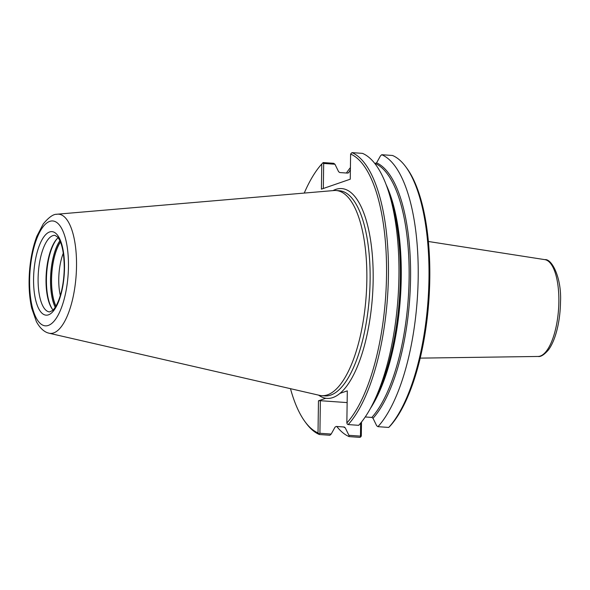 <?xml version="1.0" encoding="UTF-8"?>
<svg xmlns="http://www.w3.org/2000/svg" width="590" height="590" viewBox="0 0 590 590"><rect width="100%" height="100%" fill="white"/><g stroke="black" fill="none" stroke-linecap="round" stroke-linejoin="round"><path stroke-width="0.89" d="M360.652 423.067L360.468 436.128L360.859 436.799L361.294 435.951L361.493 422.042M374.82 163.489L376.582 162.855L380.447 155.908L381.737 154.72L392.527 155.48A142.817 51.957 94 0 1 405.699 166.704L406.761 168.128A141.349 51.426 94 0 1 429.041 297.862A141.349 51.426 94 0 1 390.138 426.002L388.736 427.433L377.947 426.673L376.678 425.744L373.02 418.266L371.848 417.425L365.225 416.96M405.699 166.704A142.817 51.957 94 0 1 428.2 298.016A142.817 51.957 94 0 1 388.736 427.433M304.241 193.078A141.349 51.426 94 0 1 321.771 163.998L321.417 189.147L350.254 179.198L350.608 154.049L351.972 152.626L362.489 153.371A142.817 51.957 94 0 1 388.633 191.861A142.817 51.957 94 0 1 373.868 401.702A142.817 51.957 94 0 1 358.691 425.324L348.174 424.579L347.267 424.092L346.854 422.956L347.304 390.853L339.958 393.382A105.175 38.262 94 0 1 325.813 398.265A105.175 38.262 94 0 1 318.585 395.13M318.983 433.849L319.374 434.52L329.891 435.258L331.189 434.07L319.913 433.274L318.983 433.849L318.017 432.905A141.349 51.426 94 0 1 305.148 421.872A141.349 51.426 94 0 1 290.479 388.677M319.374 434.52A142.817 51.957 94 0 1 306.203 423.296L305.148 421.872M323.327 188.49L323.681 163.445L334.958 164.241L333.689 163.305L323.173 162.567L321.771 163.998M319.913 433.274L320.363 400.706L347.134 402.594M318.017 432.905L318.467 400.802L320.363 400.706M350.608 154.049A141.349 51.426 94 0 1 386.524 275.464A141.349 51.426 94 0 1 346.854 422.956M318.467 400.802L325.813 398.265M360.468 436.128L348.926 435.317L349.147 436.615L359.937 437.374L360.859 436.799M348.926 435.317L345.261 427.846L344.095 427.005L336.234 426.452L335.046 427.123L331.189 434.07M344.523 427.116L344.095 427.005M351.972 152.626A142.817 51.957 94 0 1 388.426 275.375A142.817 51.957 94 0 1 348.174 424.579M381.737 154.72A142.817 51.957 94 0 1 418.192 277.47A142.817 51.957 94 0 1 377.947 426.673M334.958 164.241L338.616 171.712L339.781 172.553L347.643 173.106L348.83 172.435L350.394 169.625M348.646 172.686L348.83 172.435A134.395 48.889 94 0 0 348.432 172.877M322.767 162.958L323.681 163.445M349.147 436.615A142.817 51.957 94 0 1 336.809 426.496M346.411 173.018A142.817 51.957 94 0 1 350.416 167.597M60.328 295.465A32.553 11.844 94 0 1 63.307 253.147M55.947 306.07A38.085 13.858 94 0 1 60.453 242.025M52.539 309.396A39.11 14.226 94 0 1 46.684 273.236A39.11 14.226 94 0 1 57.547 238.257M53.063 310.008A38.38 13.961 94 0 1 52.274 309.049A38.38 13.961 94 0 1 46.271 273.207A38.38 13.961 94 0 1 57.237 238.567A38.38 13.961 94 0 1 58.145 237.726M56.367 214.347A59.752 21.734 94 0 1 56.876 214.251A59.752 21.734 94 0 1 57.407 214.192A59.752 21.734 94 0 1 76.523 266.171A59.752 21.734 94 0 1 53.631 332.922A59.752 21.734 94 0 1 49.029 333.21A59.752 21.734 94 0 1 48.513 333.07A59.752 21.734 94 0 1 48.026 332.908M57.407 214.185L333.947 190.533A102.83 37.406 94 0 1 336.086 190.518A102.83 37.406 94 0 1 366.626 287.839A102.83 37.406 94 0 1 327.45 394.865A102.83 37.406 94 0 1 321.653 395.669A102.83 37.406 94 0 1 319.537 395.352L49.029 333.21M428.399 241.494L544.88 259.644A48.55 17.663 94 0 1 558.863 301.829A48.55 17.663 94 0 1 540.256 356.065A48.55 17.663 94 0 1 538.065 356.463L420.198 358.123M388.633 191.861L390.646 198.218A134.395 48.889 94 0 1 376.752 395.691L373.868 401.702M332.974 190.622A105.175 38.262 94 0 1 373.16 280.073A105.175 38.262 94 0 1 339.958 393.382M376.582 162.855A134.395 48.889 94 0 1 410.566 278.222A134.395 48.889 94 0 1 373.02 418.266M345.261 427.846A134.395 48.889 94 0 1 343.491 426.961M336.086 190.518L339.353 190.747A102.83 37.406 94 0 1 370.114 280.221A102.83 37.406 94 0 1 330.71 395.094A102.83 37.406 94 0 1 324.92 395.897L321.653 395.669M386.162 184.729A133.665 48.623 94 0 1 370.424 408.413M375.395 163.526A133.665 48.623 94 0 1 409.113 278.229A133.665 48.623 94 0 1 371.848 417.425M55.844 306.247A38.38 13.961 94 0 1 60.379 241.834M55.209 307.272A39.11 14.226 94 0 1 59.892 240.727M49.59 311.918A38.38 13.961 94 0 1 38.188 275.596A38.38 13.961 94 0 1 52.812 235.653A38.38 13.961 94 0 1 54.981 235.351L57.739 237.195C61.95 242.608 64.118 252.955 64.251 268.251C63.986 280.398 62.149 291.032 58.735 300.155C56.706 305.222 54.641 308.673 52.539 310.51L49.59 311.918M49.612 231.958A41.875 15.237 94 0 1 64.502 268.067A41.875 15.237 94 0 1 48.454 314.846A41.875 15.237 94 0 1 33.571 278.738A41.875 15.237 94 0 1 49.612 231.958M49.759 221.368A52.576 19.123 94 0 1 68.455 266.702A52.576 19.123 94 0 1 48.306 325.437A52.576 19.123 94 0 1 29.618 280.103A52.576 19.123 94 0 1 49.759 221.368M544.88 259.644C551.812 258.501 561.835 277.927 560.5 302.228C560.294 313.71 558.737 324.338 555.824 334.095C553.833 340.644 551.392 345.895 548.494 349.863C544.172 354.811 540.698 357.009 538.065 356.463M56.876 214.258C53.329 214.067 48.786 217.297 43.232 223.957L36.919 236.103C32.996 246.362 30.525 258.125 29.5 271.4C28.534 284.918 29.264 297.168 31.698 308.142L36.381 321.58C40.548 329.412 45.452 332.347 48.52 333.062"/></g></svg>
